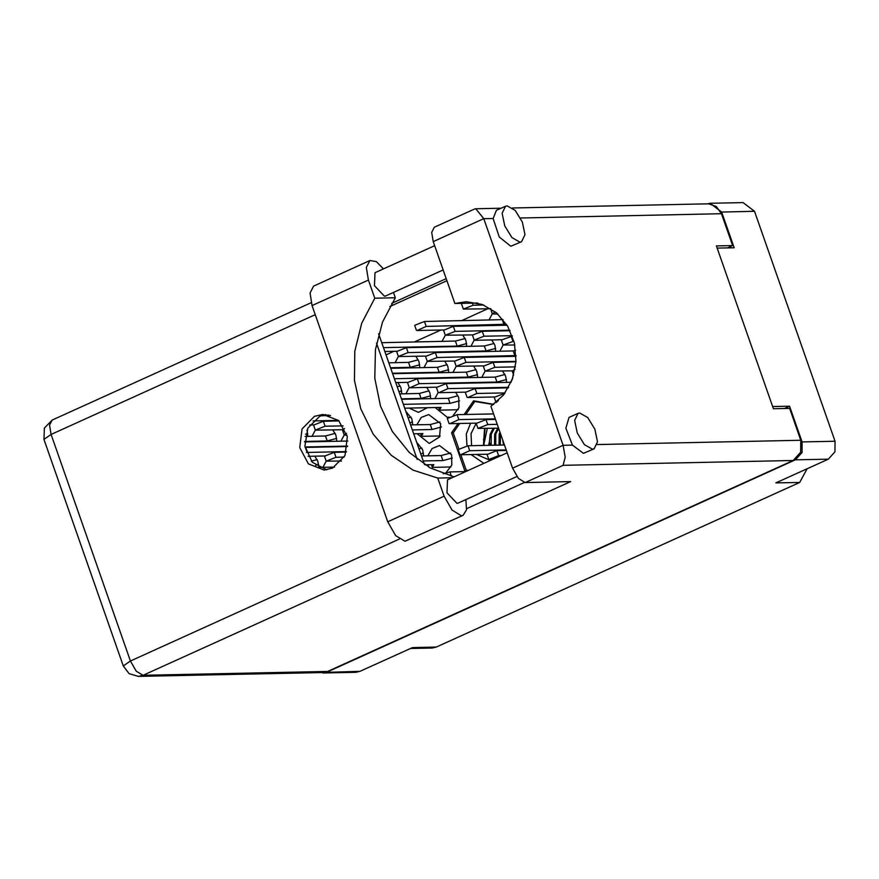 <?xml version="1.0" encoding="UTF-8"?>
<svg xmlns="http://www.w3.org/2000/svg" width="879" height="879" viewBox="0 0 879 879"><rect width="100%" height="100%" fill="white"/><g stroke="black" fill="none" stroke-linecap="round" stroke-linejoin="round"><path stroke-width="1.32" d="M506.601 382.332L505.7 376.234L502.612 371.048M495.712 351.27L494.822 345.161L491.735 339.975M466.804 346.37L465.903 340.261L462.815 335.086M419.854 367.642L418.953 361.533L415.866 356.358M477.682 377.443L476.781 371.334L473.704 366.147M409.131 408.076L418.404 412.394L427.48 407.68M430.732 398.714L429.831 392.605L426.744 387.419M336.833 441.258L335.932 435.149L332.844 429.963M417.042 433.699L429.282 443.455L439.544 437.017L440.72 423.667L428.677 414.514L421.294 417.448L416.855 424.788M427.919 464.76L428.875 467.167M445.983 472.759L451.773 464.98L451.597 454.74L439.555 445.587L432.171 448.51L427.732 455.86M448.762 372.542L447.872 366.433L444.785 361.247M401.813 393.814L400.923 387.705L397.835 382.519M307.914 436.358L306.947 430.051M435.072 407.526L447.323 417.294L449.158 417.096M453.146 415.525L458.926 407.746L458.75 397.506L455.663 392.32M412.701 424.876L411.801 418.778L405.779 411.218M318.802 467.353L317.901 461.321L314.814 456.135M423.579 455.948L422.678 449.839L416.657 442.28M319.549 672.578L359.94 671.369L412.482 647.559L436.303 647.054L799.626 482.439L775.805 482.945L828.348 459.135L795.429 459.827L802.033 452.476L802.131 441.917L789.617 406.186L772.619 406.548L717.132 248.109L734.141 247.746L721.626 212.026L710.144 203.291L706.903 203.873M327.021 672.061L795.429 459.827M807.164 468.738L799.626 482.439M436.303 647.054L432.094 648.021L410.46 648.471M710.144 203.291L743.052 202.599L754.545 211.334L835.05 441.225L834.951 451.784L828.348 459.135M492.251 313.935L488.988 320.11M346.535 433.347L344.238 434.984L340.986 441.17M438.138 392.441L434.885 398.626M516.083 355.577L437.039 357.511L427.26 361.379L424.008 367.554M326.208 461.156L322.956 467.331M343.107 425.843L325.098 426.227L315.33 430.095L312.067 436.27M409.229 387.551L405.977 393.726M516.006 361.357L465.958 362.412L456.179 366.279L452.927 372.454M495.602 348.447L486.087 350.974L408.12 352.611L398.352 356.478L395.089 362.653M509.787 330.185L455.069 331.339L445.301 335.207L442.038 341.382M513.918 341.118L503.129 345.007L499.876 351.182M512.951 377.41L510.754 382.244M512.149 335.646L483.988 336.239L474.21 340.107L470.957 346.282M485.087 371.169L481.835 377.355M493.833 404.318L473.528 400.879L464.134 414.525M457.904 423.568L451.553 432.798L464.826 470.704L466.859 471.045M386.046 354.852L393.858 351.314M414.481 341.964L440.818 330.043M461.431 320.692L487.768 308.771M784.551 408.482L789.617 406.186M359.94 671.369L355.731 672.325L322.813 673.017M467.76 470.639L464.826 470.704M453.256 432.765L451.553 432.798M465.826 499.635L466.54 509.809L463.123 515.303L461.288 515.709L451.993 510.095L444.104 496.25L387.771 521.774L395.649 535.63L404.944 541.233L463.123 515.303M507.194 205.862L505.491 206.235L502.151 213.311L504.711 225.925L511.864 237.539L519.885 242.11L521.577 241.736L524.928 234.66L522.357 222.046L515.204 210.444L507.194 205.862M505.491 206.235L496.47 210.334L493.108 218.508L499.25 236.967L510.853 246.197L521.577 241.736M579.722 412.976L578.019 413.35L574.679 420.426L577.239 433.039L584.392 444.642L592.413 449.224L594.105 448.85L597.456 441.774L594.885 429.161L587.732 417.547L579.722 412.976M578.019 413.35L568.999 417.437L565.823 428.216L572.449 445.093L583.381 453.311L594.105 448.85M314.451 416.338L302.09 428.919L299.695 447.686L308.375 463.914L324.109 470.056L332.581 468.111L344.953 455.542L347.348 436.775L338.657 420.536L322.934 414.394L314.451 416.338M326.812 469.825L312.254 462.266L304.87 446.038L307.837 428.128L319.868 416.228L325.648 414.514M516.863 476.506L458.08 503.14L456.97 503.381L447.004 492.756L447.51 479.813L507.161 452.784M443.126 269.941L385.551 296.036L384.442 296.278L374.476 285.642L374.981 272.71L434.633 245.68M452.059 477.758L437.731 478.055L444.104 496.25M563.131 465.354L525.213 482.538L570.691 481.571L143.09 675.314L327.702 671.424L793.232 460.497L563.131 465.354L565.23 457.168L563.12 445.29L483.769 218.706L475.726 208.752L474.693 208.982L434.358 227.254L431.71 232.364L433.215 241.615L454.882 303.508L477.769 303.024M512.49 207.971L708.474 203.84L716.297 206.455L721.45 213.696L732.614 245.593L716.374 245.933L773.388 408.724L789.628 408.383L800.791 440.269L800.681 452.202L793.232 460.497M327.702 671.424L322.956 672.512L138.333 676.401L143.09 675.314L136.234 671.182L130.433 660.975L399.407 539.102M732.614 245.593L727.548 247.889M417.184 459.354L376.509 343.217M391.715 303.343L446.18 278.665M389.837 306.529L446.895 280.687M424.436 464.486L378.673 333.811M525.213 482.538L518.368 478.396L512.556 468.199L563.12 445.29L572.449 445.093M454.882 303.508L466.299 301.706L482.252 304.42L496.591 312.957L507.721 326.373L514.446 343.184L515.995 361.555L512.226 379.475L503.535 394.957L490.889 406.307L512.556 468.199M393.462 292.454L395.33 297.783L382.464 322.208L375.465 349.611L374.817 378.179L380.541 406.043L392.276 431.369L409.24 452.465L430.314 467.958L454.102 476.825M369.938 260.547L366.356 267.469L368.389 280.027L312.045 305.551L310.012 292.993L313.605 286.071L369.938 260.547L376.322 261.601L383.497 268.842M368.389 280.027L374.762 298.223L361.676 323.197L354.742 351.248L354.424 380.431L360.742 408.757L373.267 434.27L391.144 455.212L413.141 470.155L437.731 478.055M312.045 305.551L387.771 521.774M395.33 297.783L374.762 298.223M506.381 324.208L426.161 326.45L417.129 330.537L443.653 329.977M503.063 319.648L424.414 321.472L414.646 325.362L416.393 330.328M504.117 324.801L502.381 319.835M483.615 304.958L473.111 305.178L463.343 309.056L490.603 308.705M462.211 303.354L461.596 304.09L463.343 309.056M423.458 453.124L420.711 453.85M344.139 457.124L335.987 457.289L326.219 461.178L341.513 461.079M346.326 452.07L334.24 452.322L324.472 456.212L326.219 461.178M421.942 448.092L418.975 448.883M318.681 464.606L315.715 465.387M317.165 459.574L311.276 461.134M347.634 446.038L305.002 446.928M347.82 441.016L304.606 441.928M412.581 422.063L409.834 422.788M339.074 420.92L323.362 421.261L313.594 425.139L315.33 430.117L342.59 429.754M411.064 417.031L408.098 417.822M459.53 400.791L450.015 403.307L403.351 404.296M404.714 408.164L440.983 407.406L439.544 410.163L458.146 409.768M458.014 395.759L448.279 398.341L401.615 399.319M439.544 410.163L438.588 407.449M450.015 403.307L448.279 398.341M307.793 433.534L305.595 434.127M328.955 415.13L322.362 415.273M401.692 390.99L398.956 391.726M400.187 385.958L397.209 386.749M448.642 369.718L439.137 372.246L392.473 373.223M447.136 364.686L437.39 367.268L390.737 368.257M439.137 372.246L437.39 367.268M452.366 458.025L442.862 460.541L423.206 460.959M424.964 464.826L433.83 464.639L432.38 467.397L450.982 467.002M450.861 452.993L441.115 455.575L421.459 455.992M432.38 467.397L431.435 464.683M442.862 460.541L441.115 455.575M334.58 467.09L318.934 467.419M346.48 451.564L306.397 452.454M308.068 456.278L324.56 455.926M347.568 446.532L305.09 447.433M441.489 426.963L431.985 429.479L412.317 429.897M344.601 428.469L342.513 430.04L344.249 435.006L347.018 435.171M413.679 433.765L422.953 433.567L421.502 436.336L440.104 435.94M439.983 421.931L430.238 424.513L410.581 424.92M421.502 436.336L420.558 433.622M431.985 429.479L430.238 424.513M336.712 438.434L327.197 440.961L304.617 441.434M335.207 433.402L325.461 435.984L305.101 436.413M327.197 440.961L325.461 435.984M338.547 420.437L313.001 420.975M309.705 424.942L313.682 424.865M330.471 415.602L320.868 415.8M430.611 395.891L421.096 398.418L401.439 398.824M429.106 390.858L419.36 393.44L399.703 393.858M421.096 398.418L419.36 393.44M477.561 374.619L468.046 377.146L394.396 378.695M395.748 382.563L407.581 382.321M476.055 369.587L466.309 372.169L392.649 373.729M468.046 377.146L466.309 372.169M419.733 364.829L410.218 367.345L390.562 367.763M418.228 359.797L408.482 362.379L388.826 362.785M410.218 367.345L408.482 362.379M466.683 343.557L457.168 346.073L383.508 347.623M384.87 351.501L396.704 351.248M465.178 338.525L455.432 341.107L381.772 342.656M457.168 346.073L455.432 341.107M515.687 350.26L513.259 350.897L435.303 352.545L425.524 356.424L427.271 361.401L454.531 361.049M515.006 355.863L513.259 350.897M510.029 330.68L482.252 331.273L472.484 335.152L474.22 340.129L474.957 340.327L501.48 339.777M508.633 387.298L447.916 388.584L438.885 392.671L465.409 392.111M511.117 382.244L446.18 383.607L436.413 387.496L438.149 392.463M515.446 366.873L494.866 367.312L485.098 371.191L512.358 370.839M515.984 361.851L493.13 362.335L483.362 366.224L485.098 371.191M495.284 418.876L458.794 419.646L449.773 423.733L476.286 423.173M493.548 413.91L457.058 414.679L447.29 418.558L449.026 423.535M498.393 400.538L496.25 402.428M504.733 393.385L494.24 397.286L495.976 402.263M506.161 449.938L469.672 450.707L460.651 454.806L487.164 454.245M504.425 444.972L467.936 445.741L458.168 449.63L459.904 454.597M494.086 343.414L484.34 345.996L406.384 347.644L396.616 351.534L398.352 356.5L425.612 356.149M486.087 350.974L484.34 345.996M507.04 325.241L453.333 326.373L443.565 330.262L445.301 335.229L472.561 334.877M495.36 311.935L492.251 313.957L497.822 314.056M490.691 308.595L492.251 313.957M506.48 379.519L496.965 382.035L419.008 383.683L409.977 387.771L436.5 387.21M504.964 374.487L495.229 377.069L417.261 378.706L407.493 382.596L409.229 387.562M496.965 382.035L495.229 377.069M516.105 356.347L464.211 357.434L454.443 361.324L456.179 366.29L483.45 365.939M512.336 336.141L501.393 340.052L503.14 345.018L514.841 344.997M505.106 392.88L476.836 393.473L467.804 397.572L494.328 397.011M508.348 387.804L475.089 388.507L465.321 392.397L467.068 397.363M515.061 369.235L512.27 371.114L513.666 375.102M497.195 424.337L487.713 424.546L477.945 428.425L498.558 428.216M495.459 419.371L485.966 419.569L476.198 423.458L477.945 428.425M465.694 471.573L449.905 471.913L443.28 473.748M501.052 455.553L498.591 455.608L488.823 459.497L492.02 459.651M506.337 450.444L496.855 450.641L487.087 454.52L488.823 459.497M471.001 454.586L483.846 463.354M476.528 454.465L490.306 460.42M499.096 445.082L499.184 434.072L499.909 432.094M500.217 445.06L500.448 433.622M488.614 445.301L489.405 442.016L490.361 445.268M491.196 445.246L491.284 434.237L494.339 428.304M489.405 442.016L490.163 434.259L493.207 428.326M503.601 444.994L502.843 440.456M494.58 445.181L494.668 434.171L497.723 428.227M495.712 445.159L495.8 434.149L498.646 428.48M487.307 428.447L483.637 445.411M485.131 428.502L483.538 443.477M484.516 428.512L483.483 445.411M476.737 401.417L474.792 401.494L465.848 414.492M460.871 454.795L466.233 470.122L468.089 470.485M459.618 423.524L453.201 432.929L458.794 448.872M490.867 413.965L483.868 414.108M470.584 423.293L466.364 434.05L466.925 445.851M474.88 401.461L493.427 404.615M476.187 423.184L471.045 433.644L471.573 445.664M484.12 445.4L483.527 439.236M802.131 441.917L835.05 441.225M754.545 211.334L721.626 212.026M721.45 213.696L520.445 217.937M493.108 218.508L483.769 218.706L433.215 241.615M597.083 444.576L800.791 440.269M315.253 314.704L51.081 434.402L130.433 660.975L123.291 665.963L129.125 673.622L138.333 676.401M466.694 508.622L524.411 482.472M43.95 439.39L51.081 434.402L49.587 425.139L52.235 420.041L44.335 428.106L43.95 439.39L123.291 665.963M426.161 326.45L424.414 321.472M473.111 305.178L472.397 303.134M335.987 457.289L334.24 452.322M325.098 426.227L323.362 421.261M307.068 452.399L305.332 447.422M437.039 357.511L435.303 352.545M483.988 336.239L482.252 331.273M447.916 388.584L446.18 383.607M494.866 367.312L493.13 362.335M458.794 419.646L457.058 414.679M504.238 394.056L504.008 393.407M469.672 450.707L467.936 445.741M408.12 352.611L406.384 347.644M455.069 331.339L453.333 326.373M419.008 383.683L417.261 378.706M465.958 362.412L464.211 357.434M512.907 341.14L511.16 336.163M476.836 393.473L475.089 388.507M487.713 424.546L485.966 419.569M451.399 476.198L449.905 471.913M498.591 455.608L496.855 450.641M311.166 302.728L52.235 420.041M501.14 208.213L475.726 208.752"/></g></svg>
